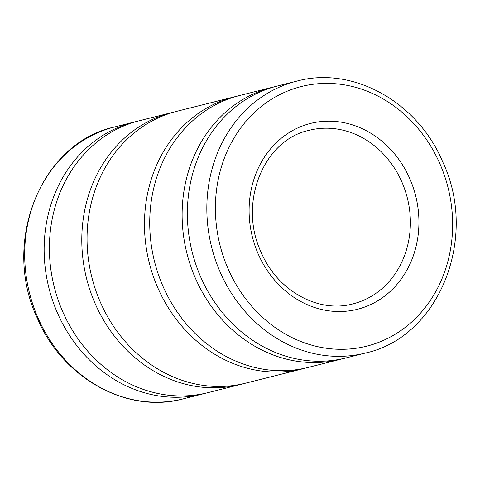 <?xml version="1.0" encoding="UTF-8"?>
<svg xmlns="http://www.w3.org/2000/svg" width="480" height="480" viewBox="0 0 480 480"><rect width="100%" height="100%" fill="white"/><g stroke="black" fill="none" stroke-linecap="round" stroke-linejoin="round"><path stroke-width="0.72" d="M205.212 393.3A140.214 123.168 -104.1 0 1 202.596 393.99A140.214 123.168 -104.1 0 1 52.674 300.684A140.214 123.168 -104.1 0 1 112.476 130.044A140.214 123.168 -104.1 0 1 134.178 122.04A140.214 123.168 -104.1 0 1 136.812 121.416M242.862 383.826A140.214 123.168 -104.1 0 1 240.246 384.522A140.214 123.168 -104.1 0 1 90.324 291.216A140.214 123.168 -104.1 0 1 150.126 120.57A140.214 123.168 -104.1 0 1 171.828 112.572A140.214 123.168 -104.1 0 1 174.462 111.942M240.246 384.522L207.846 392.67A140.214 123.168 -104.1 0 1 57.93 299.364A140.214 123.168 -104.1 0 1 117.726 128.724A140.214 123.168 -104.1 0 1 139.428 120.72L171.828 112.572M305.538 368.058A140.214 123.168 -104.1 0 1 302.922 368.754A140.214 123.168 -104.1 0 1 153 275.448A140.214 123.168 -104.1 0 1 212.802 104.802A140.214 123.168 -104.1 0 1 234.504 96.804A140.214 123.168 -104.1 0 1 237.138 96.174M302.922 368.754L245.496 383.196A140.214 123.168 -104.1 0 1 95.58 289.89A140.214 123.168 -104.1 0 1 155.382 119.25A140.214 123.168 -104.1 0 1 177.078 111.246L234.504 96.804M343.188 358.584A140.214 123.168 -104.1 0 1 340.572 359.28A140.214 123.168 -104.1 0 1 190.65 265.974A140.214 123.168 -104.1 0 1 250.452 95.334A140.214 123.168 -104.1 0 1 272.154 87.33A140.214 123.168 -104.1 0 1 274.788 86.7M340.572 359.28L308.172 367.428A140.214 123.168 -104.1 0 1 158.256 274.122A140.214 123.168 -104.1 0 1 218.052 103.482A140.214 123.168 -104.1 0 1 239.754 95.478L272.154 87.33M345.822 357.96A140.214 123.168 -104.1 0 1 195.906 264.654A140.214 123.168 -104.1 0 1 255.708 94.008A140.214 123.168 -104.1 0 1 277.404 86.01L296.862 81.114A140.214 123.168 -104.1 0 0 275.166 89.112A140.214 123.168 -104.1 0 0 220.116 271.998A140.214 123.168 -104.1 0 0 365.286 353.064L345.822 357.96M114.714 126.936C41.028 142.71 1.272 241.932 37.176 317.88C62.196 377.94 127.002 414.252 183.138 398.886A140.214 123.168 -104.1 0 1 37.968 317.826A140.214 123.168 -104.1 0 1 93.018 134.94A140.214 123.168 -104.1 0 1 114.714 126.936L134.178 122.04M439.95 163.92A133.872 117.6 -104.1 0 1 387.396 338.532A133.872 117.6 -104.1 0 1 228.072 268.776A133.872 117.6 -104.1 0 1 280.632 94.164A133.872 117.6 -104.1 0 1 439.95 163.92M401.898 182.04A89.496 78.618 -104.1 0 1 366.762 298.77A89.496 78.618 -104.1 0 1 352.908 303.882C318.252 313.458 277.212 290.748 261.042 252.084C237.894 203.004 263.586 139.764 309.24 130.296A89.496 78.618 -104.1 0 1 401.898 182.04M372.228 303.816A95.838 84.186 -104.1 0 1 258.174 253.878A95.838 84.186 -104.1 0 1 295.8 128.88A95.838 84.186 -104.1 0 1 409.854 178.818A95.838 84.186 -104.1 0 1 372.228 303.816M183.138 398.886L202.596 393.99M296.862 81.114C352.998 65.748 417.804 102.06 442.824 162.12C478.728 238.068 438.972 337.29 365.286 353.064"/></g></svg>
